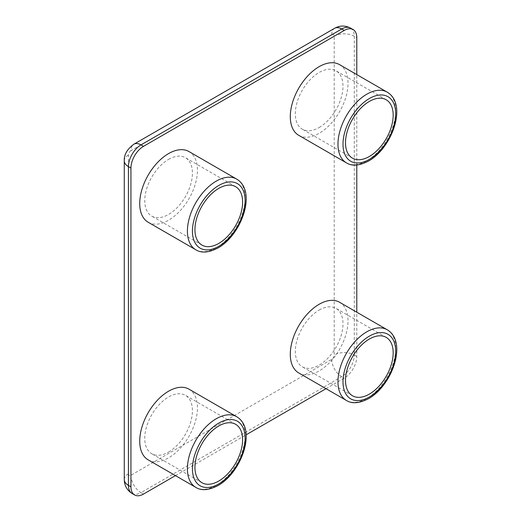 <?xml version="1.0" encoding="UTF-8"?>
<svg xmlns="http://www.w3.org/2000/svg" width="521" height="521" viewBox="0 0 521 521"><rect width="100%" height="100%" fill="white"/><g stroke="black" fill="none" stroke-linecap="round" stroke-linejoin="round"><path stroke-width="0.39" stroke-dasharray="2.6 1.95" d="M168.583 159.387A33.715 19.466 -60 0 1 185.443 157.72A33.715 19.466 -60 0 1 190.608 184.734A33.715 19.466 -60 0 1 168.583 214.444A33.715 19.466 -60 0 1 151.728 216.117A33.715 19.466 -60 0 1 146.557 189.097A33.715 19.466 -60 0 1 168.583 159.387M188.993 151.572A40.814 23.562 -60 0 1 195.245 184.278A40.814 23.562 -60 0 1 168.583 220.24A40.814 23.562 -60 0 1 148.179 222.259M168.583 452.052A33.715 19.466 120 0 0 190.608 422.342A33.715 19.466 120 0 0 185.443 395.328A33.715 19.466 120 0 0 168.583 397.002A33.715 19.466 120 0 0 146.557 426.706A33.715 19.466 120 0 0 151.728 453.726A33.715 19.466 120 0 0 168.583 452.052M148.179 459.874A40.814 23.562 120 0 0 168.583 457.848A40.814 23.562 120 0 0 195.245 421.886A40.814 23.562 120 0 0 188.993 389.18M319.152 310.067A33.715 19.466 -60 0 1 336.012 308.399A33.715 19.466 -60 0 1 341.177 335.413A33.715 19.466 -60 0 1 319.152 365.123A33.715 19.466 -60 0 1 302.297 366.797A33.715 19.466 -60 0 1 297.126 339.777A33.715 19.466 -60 0 1 319.152 310.067M339.555 302.252A40.814 23.562 -60 0 1 345.814 334.957A40.814 23.562 -60 0 1 319.152 370.919A40.814 23.562 -60 0 1 298.748 372.945M319.152 127.515A33.715 19.466 120 0 0 341.177 97.805A33.715 19.466 120 0 0 336.012 70.791A33.715 19.466 120 0 0 319.152 72.458A33.715 19.466 120 0 0 297.126 102.168A33.715 19.466 120 0 0 302.297 129.182A33.715 19.466 120 0 0 319.152 127.515M298.748 135.33A40.814 23.562 120 0 0 319.152 133.311A40.814 23.562 120 0 0 345.814 97.349A40.814 23.562 120 0 0 339.555 64.643M326.022 388.686L344.244 378.168A17.747 10.244 120 0 0 356.794 356.436L356.794 312.203M356.794 165.007L356.794 74.594M175.453 475.621L246.107 434.827M387.24 92.171A40.814 23.562 -60 0 1 393.492 124.871A40.814 23.562 -60 0 1 366.83 160.839A40.814 23.562 -60 0 1 346.426 162.858M236.671 179.1A40.814 23.562 -60 0 1 242.929 211.806A40.814 23.562 -60 0 1 216.267 247.768A40.814 23.562 -60 0 1 195.857 249.787M387.24 329.78A40.814 23.562 -60 0 1 393.492 362.486A40.814 23.562 -60 0 1 366.83 398.448A40.814 23.562 -60 0 1 346.426 400.467M236.671 416.709A40.814 23.562 -60 0 1 242.929 449.415A40.814 23.562 -60 0 1 216.267 485.377A40.814 23.562 -60 0 1 195.857 487.402M130.94 150.693A3.549 2.051 120 0 0 128.433 155.043L128.433 473.784A3.549 2.051 120 0 0 130.94 475.237L331.701 359.334A3.549 2.051 120 0 0 334.208 354.983L334.208 36.236A3.549 2.051 120 0 0 331.701 34.79L130.94 150.693A14.197 8.193 60 0 1 133.884 144.2M356.794 356.436L354.287 354.983L354.287 36.236L356.794 37.688M143.49 494.071L140.983 492.625L341.737 376.716L344.244 378.168M132.106 493.504A17.747 10.244 -60 0 0 140.983 492.625A14.197 8.193 60 0 1 130.94 475.237M331.701 359.334A14.197 8.193 -120 0 0 341.737 376.716A17.747 10.244 -60 0 0 354.287 354.983A14.197 8.193 0 0 0 334.208 354.983M334.208 36.236A14.197 8.193 180 0 1 354.287 36.236A17.747 10.244 -60 0 0 350.607 28.114M124.278 160.839A14.197 8.193 180 0 1 128.433 155.043M128.433 473.784A14.197 8.193 0 0 0 124.278 479.58M334.638 28.29A14.197 8.193 -120 0 0 331.701 34.79M235.629 186.694L185.443 157.72M235.629 424.302L185.443 395.328M386.198 337.374L336.012 308.399M386.198 99.765L336.012 70.791M352.483 158.163L302.297 129.182M352.483 395.771L302.297 366.797M201.914 482.7L151.728 453.726M201.914 245.091L151.728 216.117"/><path stroke-width="0.78" d="M218.774 188.368A33.715 19.466 -60 0 1 235.629 186.694A33.715 19.466 -60 0 1 240.8 213.714A33.715 19.466 -60 0 1 218.774 243.424A33.715 19.466 -60 0 1 201.914 245.091A33.715 19.466 -60 0 1 196.749 218.078A33.715 19.466 -60 0 1 218.774 188.368M195.857 249.787L148.179 222.259A40.814 23.562 -60 0 1 141.92 189.559A40.814 23.562 -60 0 1 168.583 153.591A40.814 23.562 -60 0 1 188.993 151.572L236.671 179.1A40.814 23.562 -60 0 0 216.267 181.119A40.814 23.562 -60 0 0 189.605 217.088A40.814 23.562 -60 0 0 195.857 249.787C201.451 253.317 208.849 252.698 218.038 247.944C241.412 234.991 257.322 191.383 236.671 179.1M218.774 481.033A33.715 19.466 120 0 0 240.8 451.323A33.715 19.466 120 0 0 235.629 424.302A33.715 19.466 120 0 0 218.774 425.976A33.715 19.466 120 0 0 196.749 455.686A33.715 19.466 120 0 0 201.914 482.7A33.715 19.466 120 0 0 218.774 481.033M168.583 391.206A40.814 23.562 120 0 0 141.92 427.168A40.814 23.562 120 0 0 148.179 459.874L195.857 487.402A40.814 23.562 -60 0 1 189.605 454.696A40.814 23.562 -60 0 1 216.267 418.734A40.814 23.562 -60 0 1 236.671 416.709L188.993 389.18A40.814 23.562 120 0 0 168.583 391.206M369.343 339.047A33.715 19.466 -60 0 1 386.198 337.374A33.715 19.466 -60 0 1 391.369 364.394A33.715 19.466 -60 0 1 369.343 394.104A33.715 19.466 -60 0 1 352.483 395.771A33.715 19.466 -60 0 1 347.318 368.757A33.715 19.466 -60 0 1 369.343 339.047M346.426 400.467L298.748 372.945A40.814 23.562 -60 0 1 292.489 340.239A40.814 23.562 -60 0 1 319.152 304.277A40.814 23.562 -60 0 1 339.555 302.252L387.24 329.78A40.814 23.562 -60 0 0 366.83 331.799A40.814 23.562 -60 0 0 340.167 367.767A40.814 23.562 -60 0 0 346.426 400.467C352.02 403.996 359.418 403.378 368.608 398.624C391.981 385.67 407.891 342.063 387.24 329.78M369.343 156.489A33.715 19.466 120 0 0 391.369 126.779A33.715 19.466 120 0 0 386.198 99.765A33.715 19.466 120 0 0 369.343 101.439A33.715 19.466 120 0 0 347.318 131.142A33.715 19.466 120 0 0 352.483 158.163A33.715 19.466 120 0 0 369.343 156.489M319.152 66.662A40.814 23.562 120 0 0 292.489 102.63A40.814 23.562 120 0 0 298.748 135.33L346.426 162.858A40.814 23.562 -60 0 1 340.167 130.159A40.814 23.562 -60 0 1 366.83 94.19A40.814 23.562 -60 0 1 387.24 92.171L339.555 64.643A40.814 23.562 120 0 0 319.152 66.662M356.794 312.203L356.794 165.007M356.794 74.594L356.794 37.688A17.747 10.244 120 0 0 353.121 29.567A17.747 10.244 120 0 0 344.244 30.446L143.49 146.349A17.747 10.244 120 0 0 130.94 168.081L130.94 486.829A17.747 10.244 120 0 0 134.62 494.95A17.747 10.244 120 0 0 143.49 494.071L175.453 475.621M246.107 434.827L326.022 388.686M369.343 98.541A37.265 21.517 120 0 0 342.994 144.174A37.265 21.517 120 0 0 369.343 159.387A37.265 21.517 120 0 0 395.693 113.754A37.265 21.517 120 0 0 369.343 98.541M218.774 185.469A37.265 21.517 120 0 0 192.425 231.103A37.265 21.517 120 0 0 218.774 246.316A37.265 21.517 120 0 0 245.124 200.683A37.265 21.517 120 0 0 218.774 185.469M369.343 336.149A37.265 21.517 120 0 0 342.994 381.789A37.265 21.517 120 0 0 369.343 397.002A37.265 21.517 120 0 0 395.693 351.362A37.265 21.517 120 0 0 369.343 336.149M218.774 423.078A37.265 21.517 120 0 0 192.425 468.718A37.265 21.517 120 0 0 218.774 483.931A37.265 21.517 120 0 0 245.124 438.291A37.265 21.517 120 0 0 218.774 423.078M344.244 30.446L341.737 28.994L140.983 144.897L143.49 146.349M130.94 168.081L128.433 166.635L128.433 485.377L130.94 486.829M128.433 166.635A14.197 8.193 180 0 1 124.278 160.839C123.959 154.704 127.157 149.156 133.884 144.2A14.197 8.193 60 0 1 140.983 144.897A17.747 10.244 -60 0 0 128.433 166.635M124.278 479.58A14.197 8.193 0 0 0 128.433 485.377A17.747 10.244 -60 0 0 132.106 493.504C126.981 490.215 124.369 485.579 124.278 479.58L124.278 160.839M341.737 28.994A14.197 8.193 -120 0 0 334.638 28.29C339.874 25.379 345.202 25.321 350.607 28.114A17.747 10.244 -60 0 0 341.737 28.994M346.426 162.858C352.02 166.388 359.418 165.769 368.608 161.015C391.981 148.062 407.891 104.454 387.24 92.171M195.857 487.402C201.451 490.925 208.849 490.307 218.038 485.552C241.412 472.599 257.322 428.991 236.671 416.709M133.884 144.2L334.638 28.29M134.62 494.95L132.106 493.504M353.121 29.567L350.607 28.114"/></g></svg>
